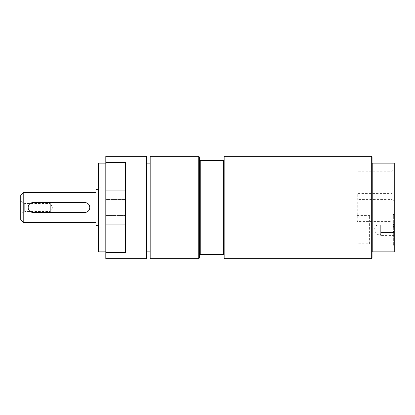 <?xml version="1.0" encoding="UTF-8"?>
<svg xmlns="http://www.w3.org/2000/svg" width="415" height="415" viewBox="0 0 415 415"><rect width="100%" height="100%" fill="white"/><g stroke="black" fill="none" stroke-linecap="round" stroke-linejoin="round"><path stroke-width="0.31" stroke-dasharray="2.08 1.56" d="M101.825 207.5L101.825 227.223L101.825 207.5M101.825 225.926L101.825 189.074L101.825 225.926L98.407 225.926L98.407 189.074L98.407 225.926M357.108 199.418L357.108 171.203L357.108 199.418L392.139 199.418L392.139 171.203L392.139 199.418L394.25 201.529L394.25 169.092L392.139 171.203L357.108 171.203M357.108 221.34L357.268 193.39L357.268 221.61L392.139 221.61L392.139 193.39L392.139 221.61L394.25 223.716L394.25 191.284L392.139 193.39L357.268 193.39L357.108 193.66M394.25 215.271L394.25 244.108L394.25 215.271L393.353 214.368L393.353 245.006L393.353 214.368L394.25 213.471L394.25 245.908L394.25 213.471M380.69 225.418L380.69 234.62L380.69 225.418M376.991 229.687L376.991 234.62L376.991 229.687M380.69 229.687L380.69 226.839L380.69 229.687M380.69 233.956L380.69 235.383L380.69 233.956M393.015 229.687L393.778 226.839L393.015 225.418L393.778 223.996L393.015 225.418L393.778 226.839L393.015 229.687L393.778 232.535L393.015 233.956L393.778 235.383L393.015 233.956L393.778 232.535L393.015 229.687M394.25 229.687L394.25 223.524L394.25 229.687M393.778 232.535L380.69 232.535L393.778 232.535M393.778 226.839L380.69 226.839L393.778 226.839M394.25 235.85L393.778 235.383L380.69 235.383M394.25 223.524L393.778 223.996L380.69 223.996M150.178 258.654L150.178 156.346M150.178 251.874L150.178 163.126L150.178 251.874M199.485 257.917L199.485 157.083M224.142 257.917L224.142 254.343L199.485 254.343M199.485 160.657L224.142 160.657L224.142 157.083M198.749 258.654L198.749 156.346M200.227 254.343L200.227 160.657M223.4 254.343L223.4 160.657M224.142 254.343L224.142 160.657M224.878 258.654L224.878 156.346M20.75 219.826L20.75 195.175M20.75 207.5L20.75 201.228L20.75 207.5M95.943 225.267L95.943 189.733M95.943 192.71L95.943 222.29L95.943 192.71M23.214 222.29L23.214 192.71M33.076 212.428C26.716 212.739 26.716 202.261 33.076 202.572L84.847 202.572C91.207 202.261 91.207 212.739 84.847 212.428L33.076 212.428M20.75 201.228L24.693 203.506L50.334 203.506L50.334 211.494L50.334 203.506L52.736 207.5L50.334 211.494L24.693 211.494L24.693 203.506L24.693 211.494L20.75 213.772M146.485 251.874L146.485 163.126L146.485 251.874M98.407 251.874L98.407 163.126M98.407 207.5L98.407 187.777L98.407 207.5M146.485 258.654L146.485 156.346M125.527 207.5L125.527 252.595L125.527 207.5M105.804 258.654L105.804 252.595L125.527 252.595L125.527 162.405L105.804 162.405L105.804 156.346M105.804 162.405L105.804 252.595M105.804 199.485L105.804 215.515L105.804 199.485L105.804 215.515L105.804 199.485L125.527 199.485L125.527 215.515L125.527 199.485L125.527 215.515L125.527 199.485L105.804 199.485M105.804 207.5L105.804 163.126L105.804 207.5M372.063 257.917L372.063 157.083M371.321 258.654L371.321 156.346M372.063 163.126L394.25 163.126L394.25 251.874L372.063 251.874M372.8 251.874L372.8 163.126M394.25 168.22L394.001 166.171L394.001 170.378L394.001 163.697L394.001 168.22M394.25 169.885L394.001 176.147L394.25 169.885M394.25 189.691L394.001 184.296L394.25 189.691M394.25 178.388L394.25 183.861L394.25 177.07L394.001 183.861L394.001 178.388M394.25 177.07L394.001 179.773L394.25 177.07M394.25 165.186L394.25 170.378L394.25 163.697L394.001 165.186M394.25 244.798L394.001 249.799L394.25 244.798M394.25 191.284L394.25 223.716M394.25 169.092L394.25 201.529M369.599 243.797L369.599 215.582L369.599 243.797L357.108 243.797L357.108 215.582L357.108 243.797M105.804 224.883L125.527 224.883M105.804 190.117L125.527 190.117M394.25 244.108L393.353 245.006L394.25 245.908M380.69 224.759L376.991 224.759L374.029 229.687L376.991 234.62L380.69 234.62M98.407 189.074L101.825 189.074M98.407 227.223L101.825 227.223M98.407 187.777L101.825 187.777M105.804 215.515L125.527 215.515L105.804 215.515M357.108 215.582L369.599 215.582"/><path stroke-width="0.62" d="M150.178 156.346L150.178 258.654L198.749 258.654L198.749 156.346L150.178 156.346M372.063 163.126L372.063 251.874L394.25 251.874L394.25 163.126L372.063 163.126L372.063 157.083L371.321 156.346L371.321 258.654L224.878 258.654L224.878 156.346L224.142 157.083L224.142 160.657L199.485 160.657L199.485 257.917L198.749 258.654M199.485 254.343L224.142 254.343L224.142 257.917L224.878 258.654M200.227 160.657L200.227 254.343M223.4 160.657L223.4 254.343M224.142 160.657L224.142 254.343M198.749 156.346L199.485 157.083L199.485 160.657M23.214 222.29L23.214 192.71L20.75 195.175L20.75 219.826L23.214 222.29L95.943 222.29M98.407 225.926L95.943 225.267L95.943 189.733L98.407 189.074M146.485 251.874L150.178 251.874M105.804 163.126L98.407 163.126L98.407 251.874L105.804 251.874M105.804 162.405L105.804 156.346L146.485 156.346L146.485 258.654L105.804 258.654L105.804 252.595L125.527 252.595L125.527 162.405L105.804 162.405L105.804 252.595M33.076 202.572A4.928 4.928 0 0 0 28.147 207.5A4.928 4.928 0 0 0 33.076 212.428L84.847 212.428A4.928 4.928 0 0 0 89.78 207.5A4.928 4.928 0 0 0 84.847 202.572L33.076 202.572M372.8 163.126L372.8 251.874M372.063 251.874L372.063 257.917L371.321 258.654M105.804 224.883L125.527 224.883M105.804 190.117L125.527 190.117M224.878 156.346L371.321 156.346M23.214 192.71L95.943 192.71M150.178 163.126L146.485 163.126"/></g></svg>

